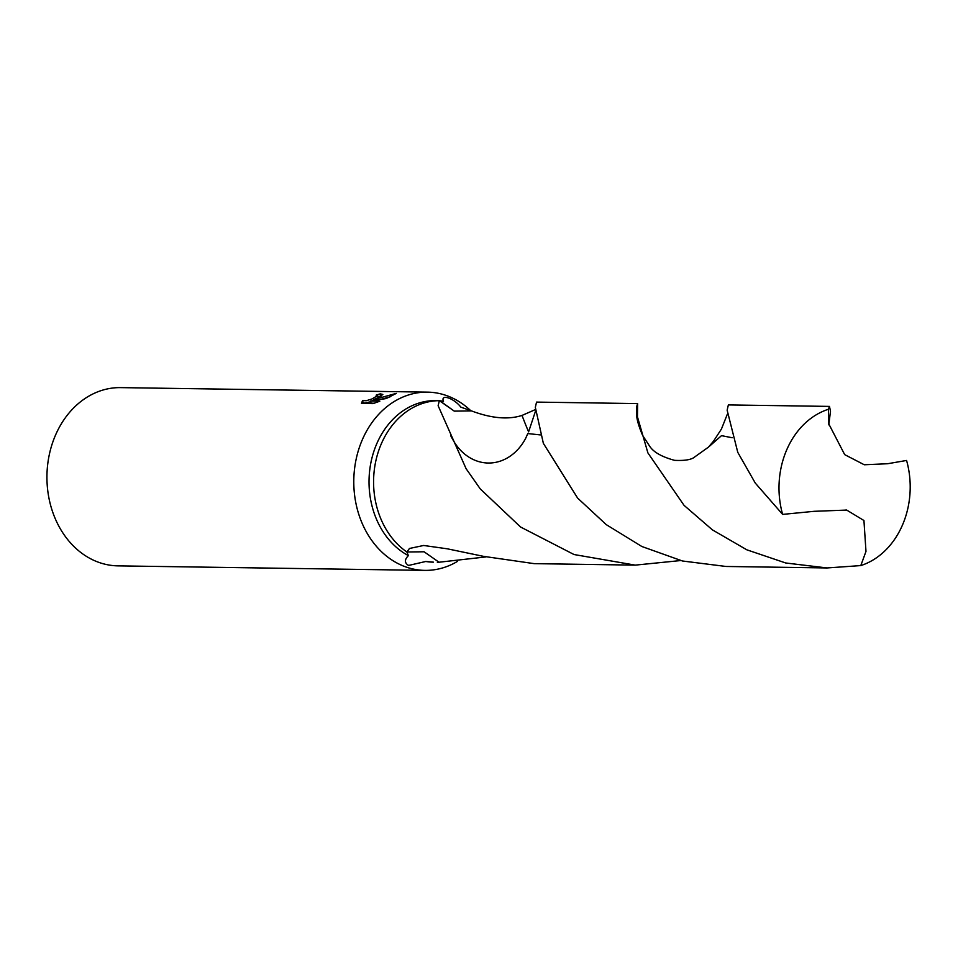 <?xml version="1.0" encoding="UTF-8"?>
<svg xmlns="http://www.w3.org/2000/svg" width="958" height="958" viewBox="0 0 958 958"><rect width="100%" height="100%" fill="white"/><g stroke="black" fill="none" stroke-linecap="round" stroke-linejoin="round"><path stroke-width="1.44" d="M680.683 560.55L635.238 565.124L574.01 554.526L520.565 527.008L480.293 488.951L466.091 468.69L438.129 405.725L439.339 400.672L443.482 401.282C440.261 393.726 453.817 397.977 460.858 407.15L471.504 410.91L454.272 411.126L439.698 400.672L435.818 400.612A80.783 65.599 90.8 0 0 412.443 405.533A80.783 65.599 90.8 0 0 369.058 479.192A80.783 65.599 90.8 0 0 408.383 555.616L406.863 551.988L424.095 551.784L439.027 562.226A80.783 65.599 90.8 0 0 439.159 562.226M485.802 556.945L439.027 562.226L424.095 551.784L406.863 551.988A80.783 65.599 90.8 0 1 373.812 475.084A80.783 65.599 90.8 0 1 417.005 405.605A80.783 65.599 90.8 0 1 439.339 400.672A80.783 65.599 90.8 0 0 417.005 405.605A80.783 65.599 90.8 0 0 373.812 475.084A80.783 65.599 90.8 0 0 406.863 551.988L409.485 548.467L423.664 545.473L447.326 548.814L483.515 556.347L534.157 563.639L635.238 565.124M470.701 410.647A89.142 72.389 90.8 0 0 427.496 392.133A89.142 72.389 90.8 0 0 401.701 397.57A89.142 72.389 90.8 0 0 354.747 496.304A89.142 72.389 90.8 0 0 424.861 570.381A89.142 72.389 90.8 0 0 450.655 564.957A89.142 72.389 90.8 0 0 457.625 561.304M425.759 561.484A80.783 65.599 90.8 0 0 433.435 562.154L425.759 561.484L408.551 565.448C404.468 562.945 404.408 559.664 408.383 555.616M378.949 397.235L373.68 399.63L396.349 393.367L386.242 398.54L370.483 401.055L379.835 401.198L373.045 403.605L361.501 403.438L362.519 400.564L366.219 400.731L371.967 398.959L377.68 395.594L376.111 395.163A89.142 72.389 -89.2 0 1 380.278 393.858L382.841 394.445L378.949 397.235M427.496 392.133L120.636 387.619A89.142 72.389 90.8 0 0 94.854 393.043A89.142 72.389 90.8 0 0 47.9 491.777A89.142 72.389 90.8 0 0 118.014 565.867L424.861 570.381M439.027 562.226L437.327 562.214M370.686 401.749L364.603 403.079L363.13 402.671L362.519 400.564M363.13 402.671L362.543 403.45M381.272 395.977L380.901 395.965A86.903 70.581 90.8 0 0 378.039 396.816M380.901 395.965L380.278 393.858M373.919 400.468L373.68 399.63M390.181 396.804L380.985 399.33M378.182 397.534L377.68 395.594M374.291 403.21L371.105 403.162L370.483 401.055M439.339 400.672L454.26 411.126L471.504 410.91A80.783 65.599 90.8 0 0 471.504 410.91C491.382 418.371 508.219 419.867 522.014 415.425L535.342 409.605M865.984 551.413L860.799 565.579A80.783 65.599 90.8 0 0 866.774 563.28A80.783 65.599 90.8 0 0 906.567 460.451L887.623 463.732L864.272 464.762L844.681 454.631L828.586 423.52L828.407 409.27A80.783 65.599 90.8 0 0 822.419 411.581A80.783 65.599 90.8 0 0 782.626 514.398L814.252 511.309L846.692 510.075L863.936 520.505L865.984 551.413M828.407 409.27L829.46 406.408L728.355 404.923L727.146 410.168L737.768 452.344L755.275 483.071L782.626 514.398M829.46 406.408L830.502 411.198L828.802 424.885M637.621 403.593L536.54 402.097L535.33 407.342L543.354 443.326L577.59 498.052L606.258 524.637L641.824 546.491L682.467 560.993L725.972 566.465L827.077 567.95L785.716 562.981L746.809 549.808L712.393 529.858L684.036 505.333L647.895 452.906L636.615 413.952L636.519 407.054L637.621 403.593L637.429 419.879M860.799 565.579L827.077 567.95M454.044 441.746A53.852 43.733 90.8 0 0 508.231 457.421A53.852 43.733 90.8 0 0 525.607 438.453L527.786 433.567L540.348 434.92M528.6 431.842L535.426 411.365M636.615 413.952C636.543 418.682 638.543 425.843 642.614 435.411L649.392 445.769C653.128 451.948 661.523 456.798 674.6 460.343C683.677 460.786 689.976 459.936 693.496 457.816L708.441 447.147L721.506 435.651L732.163 437.734M528.517 431.639A351.011 11.292 73.3 0 1 522.014 415.425M845.938 509.955L846.692 510.075M708.441 447.147L713.602 441.063L721.41 429.1L727.266 414.395M453.002 439.997L450.727 435.782"/></g></svg>
